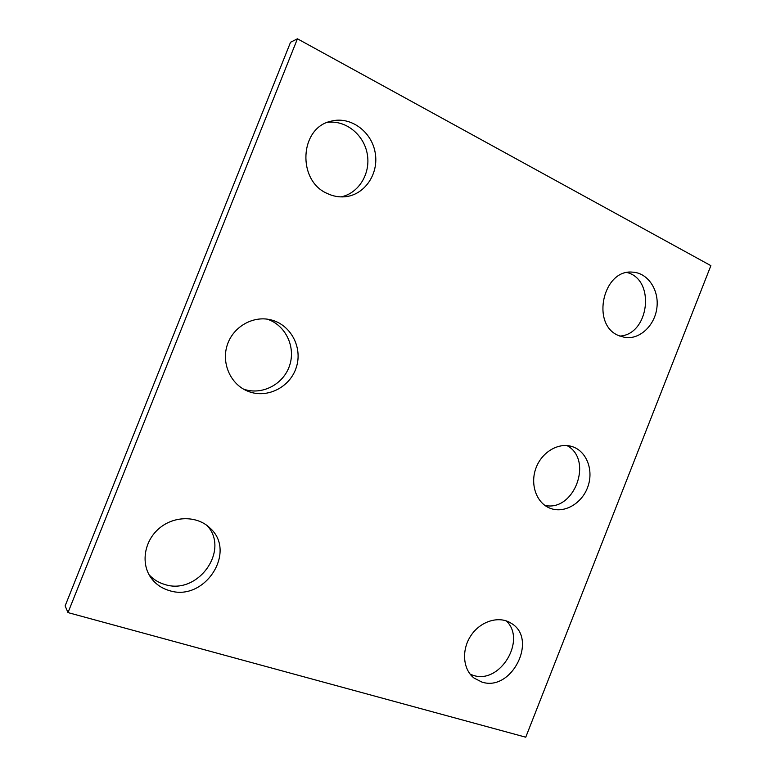 <?xml version="1.0" encoding="UTF-8"?>
<svg xmlns="http://www.w3.org/2000/svg" width="776" height="776" viewBox="0 0 776 776"><rect width="100%" height="100%" fill="white"/><g stroke="black" fill="none" stroke-linecap="round" stroke-linejoin="round"><path stroke-width="1.16" d="M525.75 737.2L710.874 265.654L297.441 38.8L67.997 612.594L525.75 737.2M297.441 38.8L290.544 42.263L65.126 605.901L67.997 612.594M267.254 319.159C285.733 325.173 295.995 347.124 289.526 365.758C283.337 384.489 261.871 395.634 243.567 389.135M248.32 391.405L246.438 390.609C230.016 383.266 221.238 362.518 227.387 344.631C233.353 326.686 252.918 315.551 270.426 319.741C290.496 324.252 302.785 347.105 296.422 367C290.437 387.011 267.429 398.942 248.32 391.405M566.946 445.56C593.698 459.596 574.327 512.131 544.878 505.409M550.145 508.27L549.476 507.999C536.303 502.576 529.93 484.175 535.954 468.103C541.813 451.981 558.594 442.136 572.125 446.578C586.607 451.06 593.892 470.159 587.83 486.814C582 503.556 564.239 513.838 550.145 508.27M506.301 620.897C526.856 640.103 499.909 684.694 473.147 675.314L470.207 674.228M481.77 682.007L474.107 678.098C462.748 669.426 461.284 649.599 471.129 635.302C480.819 620.897 499.337 615.504 511.161 623.254C538.369 638.764 511.714 692.347 481.77 682.007M627.105 272.531C655.788 279.7 649.143 334.747 619.714 336.076M618.181 335.397C590.74 324.077 603.204 268.865 632.605 272.153C647.756 272.803 659.183 289.826 656.913 307.635C654.886 325.464 639.812 339.704 624.971 337.482L618.181 335.397M327.288 122.433C345.543 119.708 363.983 134.636 367.281 154.114C370.831 173.543 358.764 193.292 341.003 196.9M327.21 193.457C297.053 180.769 299.458 127.885 330.896 121.231C350.345 115.837 371.675 131.406 375.186 152.717C379.076 173.96 364.516 195.193 344.757 196.784C338.724 197.288 332.875 196.183 327.21 193.457M207.231 525.672C230.113 550.533 197.599 595.726 164.473 584.386C158.411 582.563 153.289 579.371 149.108 574.803M168.984 590.478C161.534 588.237 155.559 584.047 151.068 577.897C140.514 563.386 144.297 540.668 159.449 528.165C174.484 515.507 197.346 515.681 209.966 528.029C237.349 551.862 204.437 602.545 168.984 590.478"/></g></svg>
